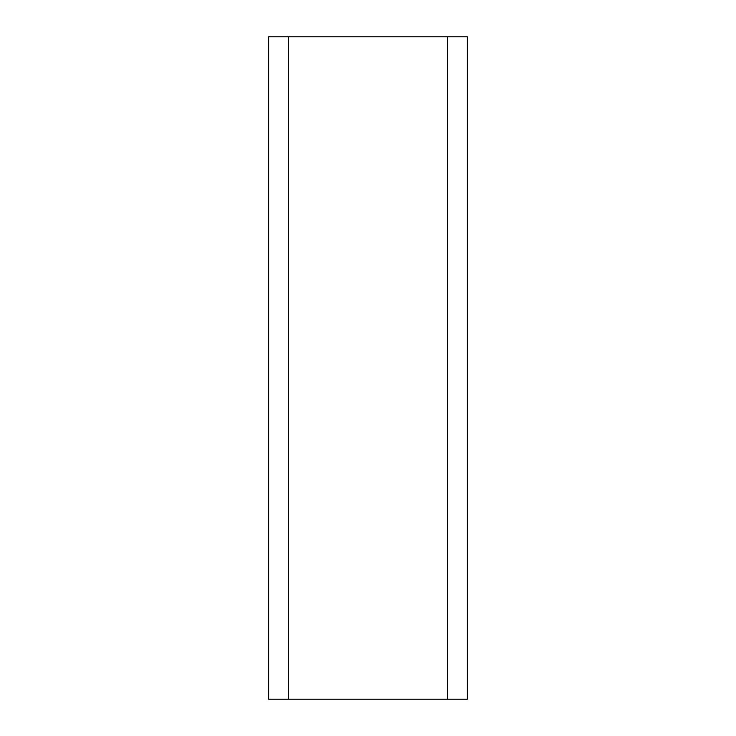 <?xml version="1.0" encoding="UTF-8"?>
<svg xmlns="http://www.w3.org/2000/svg" width="736" height="736" viewBox="0 0 736 736"><rect width="100%" height="100%" fill="white"/><g stroke="black" fill="none" stroke-linecap="round" stroke-linejoin="round"><path stroke-width="1.1" d="M288.512 36.8L467.36 36.8L467.36 699.2L268.64 699.2L268.64 36.8L288.512 36.8L288.512 699.2M268.64 36.8L268.64 699.2L268.64 36.8M447.488 36.8L447.488 699.2"/></g></svg>
